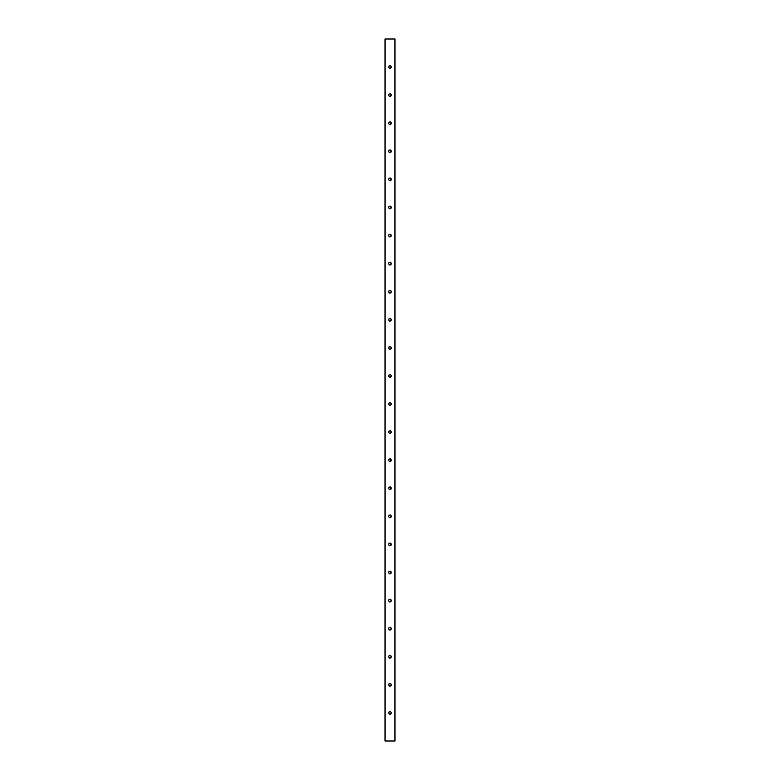 <?xml version="1.0" encoding="UTF-8"?>
<svg xmlns="http://www.w3.org/2000/svg" width="780" height="780" viewBox="0 0 780 780"><rect width="100%" height="100%" fill="white"/><g stroke="black" fill="none" stroke-linecap="round" stroke-linejoin="round"><path stroke-width="1.17" d="M390.273 711.526L388.83 712.12M389.747 714.314L391.385 712.618M390.273 683.446L388.83 684.041M389.747 686.234L391.385 684.538M390.273 655.366L388.83 655.96M389.747 658.154L391.385 656.458M390.273 627.286L388.83 627.88M389.747 630.074L391.385 628.378M390.273 599.206L388.83 599.8M389.747 601.994L391.385 600.298M390.273 571.126L388.83 571.721M389.747 573.914L391.385 572.218M390.273 543.046L388.83 543.64M389.747 545.834L391.385 544.138M390.273 514.966L388.83 515.56M389.747 517.754L391.385 516.058M390.273 486.886L388.83 487.481M389.747 489.674L391.385 487.978M390.273 458.806L388.83 459.401M389.747 461.594L391.385 459.898M390.273 430.726L388.83 431.32M389.747 433.514L391.385 431.818M390.273 402.646L388.83 403.24M389.747 405.434L391.385 403.738M390.273 374.566L388.83 375.16M389.747 377.354L391.385 375.658M390.273 346.486L388.83 347.081M389.747 349.274L391.385 347.578M390.273 318.406L388.83 319M389.747 321.194L391.385 319.498M390.273 290.326L388.83 290.921M389.747 293.114L391.385 291.418M390.273 262.246L388.83 262.84M389.747 265.034L391.385 263.338M390.273 234.166L388.83 234.761M389.747 236.954L391.385 235.258M390.273 206.086L388.83 206.68M389.747 208.874L391.385 207.178M390.273 178.006L388.83 178.601M389.747 180.794L391.385 179.098M390.273 149.926L388.83 150.52M389.747 152.714L391.385 151.018M390.273 121.846L388.83 122.441M389.747 124.634L391.385 122.938M390.273 93.766L388.83 94.361M389.747 96.554L391.385 94.858M390.273 65.686L388.83 66.281M389.747 68.474L391.385 66.778M390 711.506C388.177 712.452 388.177 713.388 390 714.334C391.823 713.388 391.823 712.452 390 711.506M390 683.426C388.177 684.372 388.177 685.308 390 686.254C391.823 685.308 391.823 684.372 390 683.426M390 655.346C388.177 656.292 388.177 657.228 390 658.174C391.823 657.228 391.823 656.292 390 655.346M390 627.266C388.177 628.212 388.177 629.148 390 630.094C391.823 629.148 391.823 628.212 390 627.266M390 599.186C388.177 600.132 388.177 601.068 390 602.014C391.823 601.068 391.823 600.132 390 599.186M390 571.106C388.177 572.052 388.177 572.988 390 573.934C391.823 572.988 391.823 572.052 390 571.106M390 543.026C388.177 543.972 388.177 544.908 390 545.854C391.823 544.908 391.823 543.972 390 543.026M390 514.946C388.177 515.892 388.177 516.828 390 517.774C391.823 516.828 391.823 515.892 390 514.946M390 486.866C388.177 487.812 388.177 488.748 390 489.694C391.823 488.748 391.823 487.812 390 486.866M390 458.786C388.177 459.732 388.177 460.668 390 461.614C391.823 460.668 391.823 459.732 390 458.786M390 430.706C388.177 431.652 388.177 432.588 390 433.534C391.823 432.588 391.823 431.652 390 430.706M390 402.626C388.177 403.572 388.177 404.508 390 405.454C391.823 404.508 391.823 403.572 390 402.626M390 374.546C388.177 375.492 388.177 376.428 390 377.374C391.823 376.428 391.823 375.492 390 374.546M390 346.466C388.177 347.412 388.177 348.348 390 349.294C391.823 348.348 391.823 347.412 390 346.466M390 318.386C388.177 319.332 388.177 320.268 390 321.214C391.823 320.268 391.823 319.332 390 318.386M390 290.306C388.177 291.252 388.177 292.188 390 293.134C391.823 292.188 391.823 291.252 390 290.306M390 262.226C388.177 263.172 388.177 264.108 390 265.054C391.823 264.108 391.823 263.172 390 262.226M390 234.146C388.177 235.092 388.177 236.028 390 236.974C391.823 236.028 391.823 235.092 390 234.146M390 206.066C388.177 207.012 388.177 207.948 390 208.894C391.823 207.948 391.823 207.012 390 206.066M390 177.986C388.177 178.932 388.177 179.868 390 180.814C391.823 179.868 391.823 178.932 390 177.986M390 149.906C388.177 150.852 388.177 151.788 390 152.734C391.823 151.788 391.823 150.852 390 149.906M390 121.826C388.177 122.772 388.177 123.708 390 124.654C391.823 123.708 391.823 122.772 390 121.826M390 93.746C388.177 94.692 388.177 95.628 390 96.574C391.823 95.628 391.823 94.692 390 93.746M390 65.666C388.177 66.612 388.177 67.548 390 68.494C391.823 67.548 391.823 66.612 390 65.666M390 39L394.963 39L394.963 741L385.037 741L385.037 39L390 39"/></g></svg>
